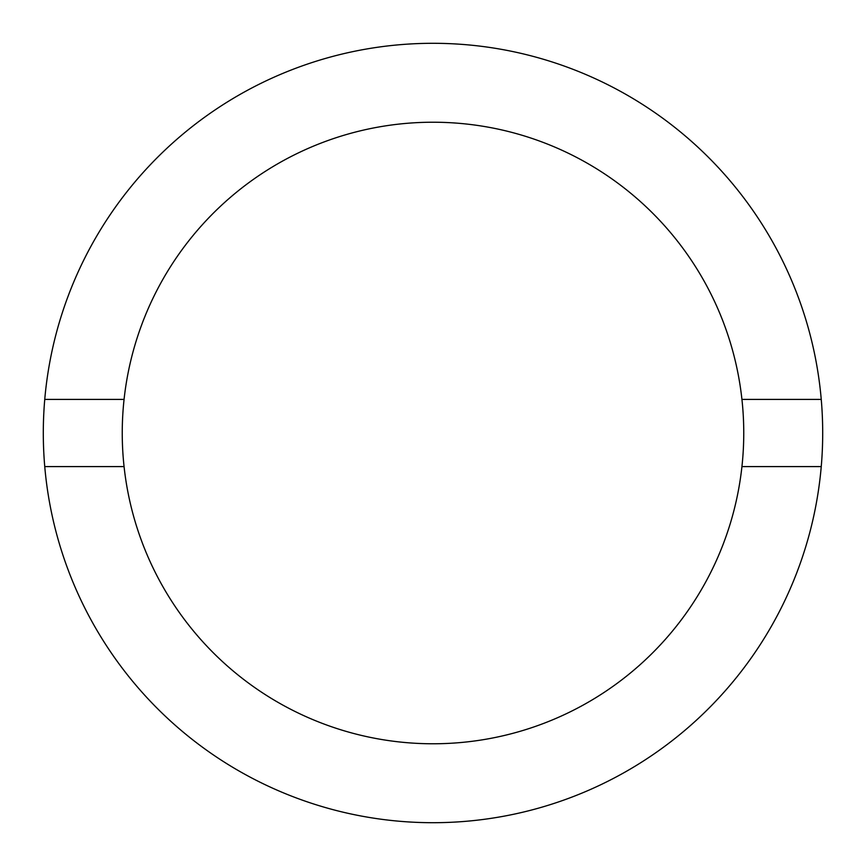 <?xml version="1.0" encoding="UTF-8"?>
<svg xmlns="http://www.w3.org/2000/svg" width="866" height="866" viewBox="0 0 866 866"><rect width="100%" height="100%" fill="white"/><g stroke="black" fill="none" stroke-linecap="round" stroke-linejoin="round"><path stroke-width="1.3" d="M44.751 466.59L124.065 466.59A310.753 310.753 0 0 0 741.935 466.59L821.249 466.59A389.7 389.7 0 0 0 433 43.3A389.7 389.7 0 0 0 44.751 466.59A389.7 389.7 0 0 0 433 822.7A389.7 389.7 0 0 0 821.249 466.59M124.065 466.59A310.753 310.753 0 0 1 124.065 399.41L44.751 399.41M821.249 399.41L741.935 399.41A310.753 310.753 0 0 0 124.065 399.41M741.935 399.41A310.753 310.753 0 0 1 741.935 466.59"/></g></svg>

